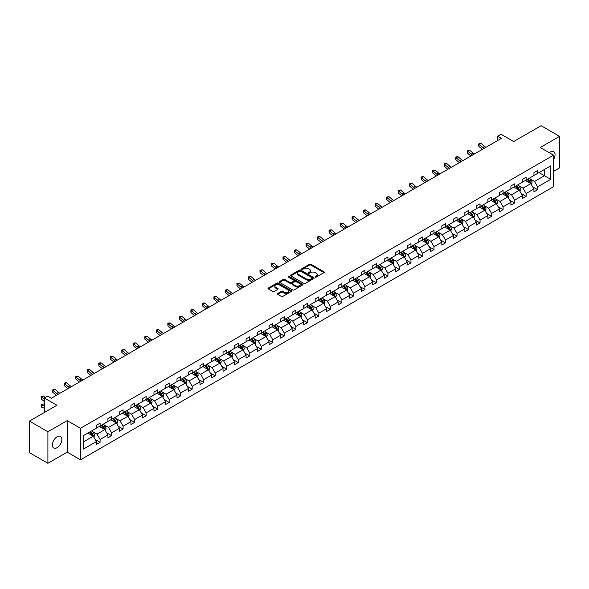 <?xml version="1.0" encoding="UTF-8"?>
<svg xmlns="http://www.w3.org/2000/svg" width="589" height="589" viewBox="0 0 589 589"><rect width="100%" height="100%" fill="white"/><g stroke="black" fill="none" stroke-linecap="round" stroke-linejoin="round"><path stroke-width="0.88" d="M315.262 277.08A0.714 0.412 0 0 0 316.278 277.08L323.972 272.641A1.023 0.589 0 0 0 324.274 272.221A1.023 0.589 0 0 0 323.972 271.801L310.933 264.277A1.023 0.589 0 0 0 309.483 264.277L301.789 268.717A0.714 0.412 0 0 0 302.798 269.306L303.799 268.731A3.276 1.892 0 0 1 308.43 268.731L309.519 269.357A3.276 1.892 0 0 1 310.477 270.697A3.276 1.892 0 0 1 309.519 272.03L308.526 272.604A0.714 0.412 0 0 0 309.534 273.193L310.536 272.619A3.276 1.892 0 0 1 315.174 272.619L316.256 273.244A3.276 1.892 0 0 1 317.221 274.584A3.276 1.892 0 0 1 316.256 275.924L315.262 276.499A0.714 0.412 0 0 0 315.262 277.08L315.262 276.499M57.126 447.655A6.678 3.858 120 0 0 61.492 441.765A6.678 3.858 120 0 0 60.468 436.412A6.678 3.858 120 0 0 57.126 436.743A6.678 3.858 120 0 0 52.767 442.634A6.678 3.858 120 0 0 53.79 447.986A6.678 3.858 120 0 0 57.126 447.655M553.535 159.604A6.678 3.858 120 0 0 553.667 151.667A6.678 3.858 120 0 0 550.325 151.999A6.678 3.858 120 0 0 549.294 152.728M553.535 171.37L559.55 167.894L559.55 136.361L541.1 125.707L513.637 141.559L501.092 134.314L497.734 136.258L497.734 140.513M47.9 463.293L67.205 452.146L67.205 420.612L47.9 431.759L47.9 463.293L29.45 452.639L29.45 421.106L56.905 405.254L44.359 398.009L44.359 412.499M47.9 431.759L29.45 421.106M277.677 293.469A1.023 0.589 0 0 0 277.375 293.889A1.023 0.589 0 0 0 277.677 294.309L281.336 296.422A1.023 0.589 0 0 0 282.786 296.422L291.334 291.481A1.023 0.589 0 0 0 291.636 291.062A1.023 0.589 0 0 0 291.334 290.649L278.295 283.118A1.023 0.589 0 0 0 276.845 283.118L268.297 288.05A1.023 0.589 0 0 0 267.995 288.47A1.023 0.589 0 0 0 268.297 288.89L272.714 291.437A1.023 0.589 0 0 0 274.165 291.437L277.824 289.332A1.023 0.589 0 0 0 278.126 288.912A1.023 0.589 0 0 0 277.824 288.492L275.63 287.226A2.739 1.583 0 0 1 274.827 286.107A2.739 1.583 0 0 1 276.521 284.649A2.739 1.583 0 0 1 279.51 284.988L288.095 289.943A2.739 1.583 0 0 1 288.897 291.062A2.739 1.583 0 0 1 287.204 292.527A2.739 1.583 0 0 1 284.215 292.181L282.786 291.356A1.023 0.589 0 0 0 281.336 291.356L277.677 293.469L277.677 294.309L281.336 292.21L281.336 291.356M44.359 398.009L47.716 396.066L51.405 398.201L501.423 138.386L497.734 136.258M67.205 420.612L80.487 428.284L553.535 155.172L553.535 186.706L80.487 459.818L80.487 428.284M559.55 136.361L540.246 147.508L553.535 155.172M303.865 283.412A1.023 0.589 0 0 0 305.316 283.412L313.863 278.472A1.023 0.589 0 0 0 314.165 278.052A1.023 0.589 0 0 0 313.863 277.64L300.824 270.108A1.023 0.589 0 0 0 299.374 270.108L290.826 275.041A1.023 0.589 0 0 0 290.524 275.461A1.023 0.589 0 0 0 290.826 275.88L303.865 283.412M288.617 277.235A0.714 0.412 0 0 1 289.346 277.338L289.346 276.484L302.599 284.141A1.023 0.589 0 0 1 302.901 284.561A1.023 0.589 0 0 1 302.599 284.98L294.051 289.913A1.023 0.589 0 0 1 292.6 289.913L279.561 282.381L279.561 281.549A1.023 0.589 0 0 0 279.26 281.969A1.023 0.589 0 0 0 279.561 282.381M279.561 281.549L283.221 279.436A1.023 0.589 0 0 1 284.671 279.436L289.957 282.492A1.023 0.589 0 0 0 291.408 282.492L293.837 281.086A1.023 0.589 0 0 0 294.132 280.673A1.023 0.589 0 0 0 293.837 280.254L288.33 277.073A0.714 0.412 0 0 1 289.346 276.484M83.329 435.676L96.397 428.137L96.397 425.28L100.086 423.152L100.086 426.002L107.912 421.488L107.912 418.632L111.601 416.504L111.601 419.361L119.427 414.84L119.427 411.983L123.116 409.856L123.116 412.712L130.935 408.192L130.935 405.335L134.631 403.207L134.631 406.064L142.45 401.543L142.45 398.687L146.146 396.559L146.146 399.416L153.965 394.895L153.965 392.046L157.661 389.911L157.661 392.767L165.48 388.247L165.48 385.397L169.168 383.262L169.168 386.119L176.994 381.598L176.994 378.749L180.683 376.614L180.683 379.471L188.509 374.957L188.509 372.101L192.198 369.966L192.198 372.822L200.024 368.309L200.024 365.452L203.713 363.317L203.713 366.174L211.539 361.661L211.539 358.804L215.228 356.676L215.228 359.526L223.054 355.012L223.054 352.156L226.743 350.028L226.743 352.877L234.569 348.364L234.569 345.507L238.258 343.38L238.258 346.236L246.084 341.716L246.084 338.859L249.773 336.731L249.773 339.588L257.592 335.067L257.592 332.211L261.288 330.083L261.288 332.94L269.107 328.419L269.107 325.562L272.803 323.435L272.803 326.291L280.622 321.771L280.622 318.914L284.318 316.786L284.318 319.643L292.137 315.122L292.137 312.273L295.825 310.138L295.825 312.995L303.652 308.474L303.652 305.625L307.34 303.49L307.34 306.346L315.167 301.833L315.167 298.976L318.855 296.841L318.855 299.698L326.681 295.185L326.681 292.328L330.37 290.193L330.37 293.05L338.196 288.536L338.196 285.68L341.885 283.545L341.885 286.401L349.711 281.888L349.711 279.031L353.4 276.904L353.4 279.753L361.226 275.24L361.226 272.383L364.915 270.255L364.915 273.105L372.741 268.591L372.741 265.735L376.43 263.607L376.43 266.464L384.249 261.943L384.249 259.086L387.945 256.959L387.945 259.815L395.764 255.295L395.764 252.438L399.46 250.31L399.46 253.167L407.279 248.646L407.279 245.79L410.975 243.662L410.975 246.519L418.794 241.998L418.794 239.141L422.482 237.014L422.482 239.87L430.309 235.35L430.309 232.5L433.997 230.365L433.997 233.222L441.824 228.701L441.824 225.852L445.512 223.717L445.512 226.574L453.339 222.06L453.339 219.204L457.027 217.069L457.027 219.925L464.854 215.412L464.854 212.555L468.542 210.42L468.542 213.277L476.368 208.764L476.368 205.907L480.057 203.779L480.057 206.629L487.883 202.115L487.883 199.259L491.572 197.131L491.572 199.98L499.398 195.467L499.398 192.61L503.087 190.483L503.087 193.332L510.906 188.819L510.906 185.962L514.602 183.834L514.602 186.691L522.421 182.17L522.421 179.314L526.117 177.186L526.117 180.043L533.936 175.522L533.936 172.665L537.632 170.538L537.632 173.394L550.693 165.848L550.693 179.314L537.632 186.86L537.632 189.717L533.936 191.845L533.936 188.988L526.117 193.509L526.117 196.358L522.421 198.493L522.421 195.636L514.602 200.157L514.602 203.006L510.906 205.141L510.906 202.285L503.087 206.798L503.087 209.655L499.398 211.79L499.398 208.933L491.572 213.446L491.572 216.303L487.883 218.438L487.883 215.581L480.057 220.095L480.057 222.951L476.368 225.086L476.368 222.23L468.542 226.743L468.542 229.6L464.854 231.727L464.854 228.878L457.027 233.391L457.027 236.248L453.339 238.376L453.339 235.526L445.512 240.04L445.512 242.896L441.824 245.024L441.824 242.167L433.997 246.688L433.997 249.545L430.309 251.672L430.309 248.816L422.482 253.336L422.482 256.193L418.794 258.321L418.794 255.464L410.975 259.985L410.975 262.841L407.279 264.969L407.279 262.112L399.46 266.633L399.46 269.49L395.764 271.617L395.764 268.761L387.945 273.281L387.945 276.131L384.249 278.266L384.249 275.409L376.43 279.93L376.43 282.779L372.741 284.914L372.741 282.057L364.915 286.571L364.915 289.427L361.226 291.562L361.226 288.706L353.4 293.219L353.4 296.076L349.711 298.211L349.711 295.354L341.885 299.867L341.885 302.724L338.196 304.852L338.196 302.002L330.37 306.516L330.37 309.372L326.681 311.5L326.681 308.651L318.855 313.164L318.855 316.021L315.167 318.148L315.167 315.299L307.34 319.812L307.34 322.669L303.652 324.797L303.652 321.94L295.825 326.461L295.825 329.317L292.137 331.445L292.137 328.588L284.318 333.109L284.318 335.966L280.622 338.093L280.622 335.237L272.803 339.757L272.803 342.614L269.107 344.742L269.107 341.885L261.288 346.406L261.288 349.255L257.592 351.39L257.592 348.533L249.773 353.054L249.773 355.903L246.084 358.038L246.084 355.182L238.258 359.702L238.258 362.552L234.569 364.687L234.569 361.83L226.743 366.343L226.743 369.2L223.054 371.335L223.054 368.478L215.228 372.992L215.228 375.848L211.539 377.983L211.539 375.127L203.713 379.64L203.713 382.497L200.024 384.624L200.024 381.775L192.198 386.288L192.198 389.145L188.509 391.273L188.509 388.423L180.683 392.937L180.683 395.793L176.994 397.921L176.994 395.064L169.168 399.585L169.168 402.442L165.48 404.569L165.48 401.713L157.661 406.233L157.661 409.09L153.965 411.218L153.965 408.361L146.146 412.882L146.146 415.738L142.45 417.866L142.45 415.009L134.631 419.53L134.631 422.387L130.935 424.514L130.935 421.658L123.116 426.178L123.116 429.028L119.427 431.163L119.427 428.306L111.601 432.827L111.601 435.676L107.912 437.811L107.912 434.954L100.086 439.475L100.086 442.324L96.397 444.459L96.397 441.603L83.329 449.142L83.329 435.676M99.35 426.429L104.813 429.587L96.986 434.1L92.716 431.634M96.986 434.1L100.086 439.475M104.813 429.587L107.912 434.954M96.397 427.452L96.986 427.798L100.086 426.002M110.865 419.78L116.32 422.939L108.501 427.452L104.231 424.986M108.501 427.452L111.601 432.827M116.32 422.939L119.427 428.306M107.912 420.804L108.501 421.15L111.601 419.361M122.379 413.139L127.835 416.29L120.016 420.804L115.738 418.337M120.016 420.804L123.116 426.178M127.835 416.29L130.935 421.658M119.427 414.155L120.016 414.501L123.116 412.712M133.887 406.491L139.35 409.642L131.531 414.155L127.253 411.689M131.531 414.155L134.631 419.53M139.35 409.642L142.45 415.009M130.935 407.514L131.531 407.853L134.631 406.064M145.402 399.843L150.865 402.994L143.046 407.514L138.768 405.048M143.046 407.514L146.146 412.882M150.865 402.994L153.965 408.361M142.45 400.866L143.046 401.205L146.146 399.416M156.917 393.194L162.38 396.345L154.554 400.866L150.283 398.4M154.554 400.866L157.661 406.233M162.38 396.345L165.48 401.713M153.965 394.218L154.554 394.556L157.661 392.767M168.432 386.546L173.895 389.697L166.069 394.218L161.798 391.751M166.069 394.218L169.168 399.585M173.895 389.697L176.994 395.064M165.48 387.569L166.069 387.908L169.168 386.119M179.947 379.898L185.41 383.049L177.583 387.569L173.313 385.103M177.583 387.569L180.683 392.937M185.41 383.049L188.509 388.423M176.994 380.921L177.583 381.26L180.683 379.471M191.462 373.249L196.925 376.4L189.098 380.921L184.828 378.455M189.098 380.921L192.198 386.288M196.925 376.4L200.024 381.775M188.509 374.273L189.098 374.611L192.198 372.822M202.977 366.601L208.44 369.752L200.613 374.273L196.343 371.806M200.613 374.273L203.713 379.64M208.44 369.752L211.539 375.127M200.024 367.624L200.613 367.963L203.713 366.174M214.492 359.953L219.955 363.111L212.128 367.624L207.858 365.158M212.128 367.624L215.228 372.992M219.955 363.111L223.054 368.478M211.539 360.976L212.128 361.315L215.228 359.526M226.007 353.304L231.47 356.463L223.643 360.976L219.373 358.51M223.643 360.976L226.743 366.343M231.47 356.463L234.569 361.83M223.054 354.328L223.643 354.674L226.743 352.877M237.522 346.656L242.985 349.814L235.158 354.328L230.888 351.861M235.158 354.328L238.258 359.702M242.985 349.814L246.084 355.182M234.569 347.679L235.158 348.025L238.258 346.236M249.037 340.008L254.492 343.166L246.673 347.679L242.403 345.213M246.673 347.679L249.773 353.054M254.492 343.166L257.592 348.533M246.084 341.031L246.673 341.377L249.773 339.588M260.544 333.367L266.007 336.518L258.188 341.031L253.911 338.565M258.188 341.031L261.288 346.406M266.007 336.518L269.107 341.885M257.592 334.383L258.188 334.729L261.288 332.94M272.059 326.718L277.522 329.869L269.703 334.383L265.425 331.916M269.703 334.383L272.803 339.757M277.522 329.869L280.622 335.237M269.107 327.742L269.703 328.08L272.803 326.291M283.574 320.07L289.037 323.221L281.211 327.742L276.94 325.275M281.211 327.742L284.318 333.109M289.037 323.221L292.137 328.588M280.622 321.093L281.211 321.432L284.318 319.643M295.089 313.422L300.552 316.573L292.726 321.093L288.455 318.627M292.726 321.093L295.825 326.461M300.552 316.573L303.652 321.94M292.137 314.445L292.726 314.784L295.825 312.995M306.604 306.773L312.067 309.924L304.241 314.445L299.97 311.979M304.241 314.445L307.34 319.812M312.067 309.924L315.167 315.299M303.652 307.797L304.241 308.135L307.34 306.346M318.119 300.125L323.582 303.276L315.756 307.797L311.485 305.33M315.756 307.797L318.855 313.164M323.582 303.276L326.681 308.651M315.167 301.148L315.756 301.487L318.855 299.698M329.634 293.477L335.097 296.628L327.27 301.148L323 298.682M327.27 301.148L330.37 306.516M335.097 296.628L338.196 302.002M326.681 294.5L327.27 294.839L330.37 293.05M341.149 286.828L346.612 289.979L338.785 294.5L334.515 292.034M338.785 294.5L341.885 299.867M346.612 289.979L349.711 295.354M338.196 287.852L338.785 288.19L341.885 286.401M352.664 280.18L358.127 283.338L350.3 287.852L346.03 285.385M350.3 287.852L353.4 293.219M358.127 283.338L361.226 288.706M349.711 281.203L350.3 281.542L353.4 279.753M364.179 273.532L369.642 276.69L361.815 281.203L357.545 278.737M361.815 281.203L364.915 286.571M369.642 276.69L372.741 282.057M361.226 274.555L361.815 274.901L364.915 273.105M375.694 266.883L381.149 270.042L373.33 274.555L369.06 272.089M373.33 274.555L376.43 279.93M381.149 270.042L384.249 275.409M372.741 267.907L373.33 268.253L376.43 266.464M387.201 260.242L392.664 263.393L384.845 267.907L380.568 265.44M384.845 267.907L387.945 273.281M392.664 263.393L395.764 268.761M384.249 261.258L384.845 261.604L387.945 259.815M398.716 253.594L404.179 256.745L396.36 261.258L392.083 258.792M396.36 261.258L399.46 266.633M404.179 256.745L407.279 262.112M395.764 254.617L396.36 254.956L399.46 253.167M410.231 246.946L415.694 250.097L407.868 254.617L403.598 252.151M407.868 254.617L410.975 259.985M415.694 250.097L418.794 255.464M407.279 247.969L407.868 248.308L410.975 246.519M421.746 240.297L427.209 243.448L419.383 247.969L415.112 245.503M419.383 247.969L422.482 253.336M427.209 243.448L430.309 248.816M418.794 241.321L419.383 241.659L422.482 239.87M433.261 233.649L438.724 236.8L430.898 241.321L426.627 238.854M430.898 241.321L433.997 246.688M438.724 236.8L441.824 242.167M430.309 234.672L430.898 235.011L433.997 233.222M444.776 227.001L450.239 230.152L442.413 234.672L438.142 232.206M442.413 234.672L445.512 240.04M450.239 230.152L453.339 235.526M441.824 228.024L442.413 228.363L445.512 226.574M456.291 220.352L461.754 223.503L453.928 228.024L449.657 225.558M453.928 228.024L457.027 233.391M461.754 223.503L464.854 228.878M453.339 221.376L453.928 221.714L457.027 219.925M467.806 213.704L473.269 216.855L465.443 221.376L461.172 218.909M465.443 221.376L468.542 226.743M473.269 216.855L476.368 222.23M464.854 214.727L465.443 215.066L468.542 213.277M479.321 207.056L484.784 210.214L476.957 214.727L472.687 212.261M476.957 214.727L480.057 220.095M484.784 210.214L487.883 215.581M476.368 208.079L476.957 208.418L480.057 206.629M490.836 200.407L496.299 203.566L488.472 208.079L484.202 205.613M488.472 208.079L491.572 213.446M496.299 203.566L499.398 208.933M487.883 201.431L488.472 201.769L491.572 199.98M502.351 193.759L507.806 196.917L499.987 201.431L495.717 198.964M499.987 201.431L503.087 206.798M507.806 196.917L510.906 202.285M499.398 194.782L499.987 195.128L503.087 193.332M513.858 187.111L519.321 190.269L511.502 194.782L507.225 192.316M511.502 194.782L514.602 200.157M519.321 190.269L522.421 195.636M510.906 188.134L511.502 188.48L514.602 186.691M525.373 180.47L530.836 183.621L523.017 188.134L518.74 185.668M523.017 188.134L526.117 193.509M530.836 183.621L533.936 188.988M522.421 181.486L523.017 181.832L526.117 180.043M539.031 172.584L544.494 175.736L534.532 181.486L530.255 179.019M534.532 181.486L537.632 186.86M550.693 179.314L544.494 175.736L544.494 169.426L550.693 165.848M67.205 452.146L80.487 459.818M533.936 174.845L534.532 175.183L537.632 173.394M83.329 441.986L93.298 436.235L87.835 433.077M93.298 436.235L96.397 441.603M532.721 186.882L537.632 189.717M521.206 193.531L526.117 196.358M509.691 200.172L514.602 203.006M498.176 206.82L503.087 209.655M486.661 213.468L491.572 216.303M475.146 220.117L480.057 222.951M463.631 226.765L468.542 229.6M452.124 233.413L457.027 236.248M440.609 240.062L445.512 242.896M429.094 246.71L433.997 249.545M417.579 253.358L422.482 256.193M406.064 260.007L410.975 262.841M394.549 266.655L399.46 269.49M383.034 273.303L387.945 276.131M371.519 279.944L376.43 282.779M360.004 286.593L364.915 289.427M348.489 293.241L353.4 296.076M336.974 299.889L341.885 302.724M325.467 306.538L330.37 309.372M313.952 313.186L318.855 316.021M302.437 319.834L307.34 322.669M290.922 326.483L295.825 329.317M279.407 333.131L284.318 335.966M267.892 339.779L272.803 342.614M256.377 346.428L261.288 349.255M244.862 353.076L249.773 355.903M233.347 359.717L238.258 362.552M221.832 366.365L226.743 369.2M210.317 373.014L215.228 375.848M198.81 379.662L203.713 382.497M187.295 386.31L192.198 389.145M175.78 392.959L180.683 395.793M164.265 399.607L169.168 402.442M152.75 406.255L157.661 409.09M141.235 412.904L146.146 415.738M129.72 419.552L134.631 422.387M118.205 426.2L123.116 429.028M106.69 432.841L111.601 435.676M95.175 439.49L100.086 442.324M315.549 277.183L316.256 276.771A3.276 1.892 0 0 0 317.221 275.438L317.221 274.584M310.477 270.697L310.477 271.544A3.276 1.892 0 0 1 309.519 272.884L308.813 273.296M323.957 272.648L310.933 265.124A1.023 0.589 0 0 0 309.483 265.124L302.069 269.401M313.863 277.64L313.863 278.472L300.824 270.962A1.023 0.589 0 0 0 299.374 270.962L290.841 275.888M312.052 278.347A0.714 0.412 0 0 0 312.052 277.765L300.611 271.154A0.714 0.412 0 0 0 299.595 271.154L298.542 271.757A3.276 1.892 0 0 0 297.585 273.097A3.276 1.892 0 0 0 298.542 274.437L306.368 278.958A3.276 1.892 0 0 0 311.007 278.958L312.052 278.347L312.052 279.201A0.714 0.412 0 0 0 312.266 278.906L312.266 278.052M297.585 273.097L297.585 273.951A3.276 1.892 0 0 0 298.542 275.291L298.542 274.437M312.052 279.201L311.007 279.804A3.276 1.892 0 0 1 306.368 279.804L298.542 275.291M279.576 282.396L283.221 280.29L283.221 279.436M294.132 280.673L294.132 281.52A1.023 0.589 0 0 1 293.837 281.94L291.408 283.338A1.023 0.589 0 0 1 289.957 283.338L284.671 280.29A1.023 0.589 0 0 0 283.221 280.29M289.346 277.338L302.584 284.988M295.45 285.658A2.739 1.583 0 0 0 298.432 286.004A2.739 1.583 0 0 0 300.125 284.539A2.739 1.583 0 0 0 299.322 283.419L296.296 281.675A1.023 0.589 0 0 0 294.846 281.675L292.424 283.073A1.023 0.589 0 0 0 292.122 283.493A1.023 0.589 0 0 0 292.424 283.913L295.45 285.658L295.45 286.512A2.739 1.583 0 0 0 298.432 286.85A2.739 1.583 0 0 0 300.125 285.393L300.125 284.539M292.122 283.493L292.122 284.347A1.023 0.589 0 0 0 292.424 284.767L292.424 283.913M295.45 286.512L292.424 284.767M288.897 291.062L288.897 291.916A2.739 1.583 0 0 1 287.204 293.381A2.739 1.583 0 0 1 284.215 293.035L282.786 292.21A1.023 0.589 0 0 0 281.336 292.21M274.827 286.107L274.827 286.961A2.739 1.583 0 0 0 275.63 288.08L275.63 287.226M277.824 288.492L277.824 289.332L275.63 288.08M291.334 290.649L291.334 291.481L278.295 283.972A1.023 0.589 0 0 0 276.845 283.972L268.312 288.897M531.396 184.593L532.081 182.634A2.768 1.598 -120 0 0 531.197 180.278L529.54 178.062M526.566 181.154L525.844 180.197M530.431 183.385L530.586 182.752A2.768 1.598 -120 0 0 529.791 181.088L528.134 178.872M527.442 179.27L529.268 181.707A1.406 0.817 60 0 1 529.526 182.134L530.586 182.752M527.251 179.387L528.907 181.596A2.768 1.598 60 0 1 529.599 182.899M484.173 148.347A5.22 3.011 60 0 1 482.73 147.471L479.21 144.511L478.798 146.352L482.317 149.311A7.826 4.521 -120 0 0 482.391 149.37M486.013 147.279A5.22 3.011 60 0 1 484.57 146.403L481.058 143.451L479.21 144.511L478.702 143.959L479.446 143.532L481.058 143.451M478.798 146.352L478.702 143.959M519.888 191.241L520.566 189.275A2.768 1.598 -120 0 0 519.682 186.927L518.025 184.71M515.051 187.803L514.33 186.838M518.916 190.033L519.071 189.393A2.768 1.598 -120 0 0 518.276 187.736L516.619 185.52M515.927 185.918L517.753 188.355A1.406 0.817 60 0 1 518.011 188.782L519.071 189.393M515.736 186.036L517.392 188.244A2.768 1.598 60 0 1 518.084 189.548M508.373 197.889L509.051 195.923A2.768 1.598 -120 0 0 508.167 193.567L506.511 191.359M503.536 194.451L502.822 193.487M507.401 196.682L507.556 196.041A2.768 1.598 -120 0 0 506.761 194.377L505.104 192.169M504.412 192.566L506.238 195.003A1.406 0.817 60 0 1 506.496 195.43L507.556 196.041M504.221 192.677L505.877 194.893A2.768 1.598 60 0 1 506.569 196.196M472.658 154.995A5.22 3.011 60 0 1 471.215 154.119L467.695 151.159L467.283 153L470.802 155.96A7.826 4.521 -120 0 0 470.876 156.019M474.498 153.928A5.22 3.011 60 0 1 473.063 153.052L469.543 150.099L467.695 151.159L467.195 150.607L467.931 150.18L469.543 150.099M467.283 153L467.195 150.607M461.143 161.644A5.22 3.011 60 0 1 459.7 160.768L456.18 157.808L455.776 159.648L459.287 162.608A7.826 4.521 -120 0 0 459.361 162.667M462.983 160.576A5.22 3.011 60 0 1 461.548 159.7L458.028 156.74L456.18 157.808L455.68 157.256L456.416 156.829L458.028 156.74M455.776 159.648L455.68 157.256M496.858 204.538L497.536 202.572A2.768 1.598 -120 0 0 496.652 200.216L494.996 198.007M492.021 201.099L491.307 200.135M495.886 203.33L496.041 202.69A2.768 1.598 -120 0 0 495.253 201.026L493.589 198.817M492.897 199.215L494.723 201.652A1.406 0.817 60 0 1 494.981 202.079L496.041 202.69M492.706 199.325L494.362 201.541A2.768 1.598 60 0 1 495.054 202.844M449.628 168.292A5.22 3.011 60 0 1 448.185 167.416L444.666 164.456L444.261 166.297L447.773 169.257A7.826 4.521 -120 0 0 447.854 169.315M451.469 167.224A5.22 3.011 60 0 1 450.033 166.348L446.514 163.389L444.666 164.456L444.165 163.904L444.901 163.477L446.514 163.389M444.261 166.297L444.165 163.904M485.343 211.179L486.021 209.22A2.768 1.598 -120 0 0 485.137 206.864L483.481 204.655M480.506 207.748L479.792 206.783M484.372 209.971L484.526 209.338A2.768 1.598 -120 0 0 483.738 207.674L482.082 205.465M481.382 205.863L483.208 208.3A1.406 0.817 60 0 1 483.466 208.727L484.526 209.338M481.191 205.973L482.847 208.189A2.768 1.598 60 0 1 483.54 209.493M438.113 174.94A5.22 3.011 60 0 1 436.67 174.064L433.151 171.105L432.746 172.945L436.258 175.905A7.826 4.521 -120 0 0 436.339 175.964M439.954 173.873A5.22 3.011 60 0 1 438.518 172.997L434.999 170.037L433.151 171.105L432.65 170.552L433.386 170.125L434.999 170.037M432.746 172.945L432.65 170.552M473.828 217.827L474.506 215.868A2.768 1.598 -120 0 0 473.622 213.512L471.966 211.304M468.991 214.389L468.277 213.432M472.857 216.619L473.011 215.986A2.768 1.598 -120 0 0 472.223 214.322L470.567 212.114M469.875 212.511L471.693 214.948A1.406 0.817 60 0 1 471.951 215.375L473.011 215.986M469.676 212.622L471.333 214.838A2.768 1.598 60 0 1 472.025 216.141M426.598 181.589A5.22 3.011 60 0 1 425.155 180.705L421.636 177.753L421.231 179.593L424.75 182.546A7.826 4.521 -120 0 0 424.824 182.612M428.446 180.521A5.22 3.011 60 0 1 427.003 179.645L423.484 176.685L421.636 177.753L421.135 177.201L421.871 176.774L423.484 176.685M421.231 179.593L421.135 177.201M462.313 224.475L462.991 222.517A2.768 1.598 -120 0 0 462.107 220.161L460.451 217.952M457.484 221.037L456.762 220.08M461.342 223.268L461.496 222.635A2.768 1.598 -120 0 0 460.708 220.971L459.052 218.762M458.36 219.16L460.178 221.597A1.406 0.817 60 0 1 460.436 222.024L461.496 222.635M458.161 219.27L459.818 221.486A2.768 1.598 60 0 1 460.51 222.789M415.083 188.237A5.22 3.011 60 0 1 413.64 187.354L410.128 184.401L409.716 186.242L413.235 189.194A7.826 4.521 -120 0 0 413.309 189.26M416.931 187.169A5.22 3.011 60 0 1 415.488 186.293L411.969 183.334L410.128 184.401L409.62 183.849L410.356 183.422L411.969 183.334M409.716 186.242L409.62 183.849M450.799 231.124L451.476 229.165A2.768 1.598 -120 0 0 450.592 226.809L448.936 224.6M445.969 227.685L445.247 226.728M449.827 229.916L449.981 229.283A2.768 1.598 -120 0 0 449.193 227.619L447.537 225.41M446.845 225.808L448.663 228.245A1.406 0.817 60 0 1 448.921 228.672L449.981 229.283M446.653 225.918L448.31 228.127A2.768 1.598 60 0 1 448.995 229.438M403.568 194.878A5.22 3.011 60 0 1 402.125 194.002L398.613 191.05L398.201 192.89L401.72 195.843A7.826 4.521 -120 0 0 401.794 195.909M405.416 193.818A5.22 3.011 60 0 1 403.973 192.942L400.454 189.982L398.613 191.05L398.105 190.49L400.454 189.982M398.201 192.89L398.105 190.49M439.284 237.772L439.961 235.814A2.768 1.598 -120 0 0 439.077 233.458L437.421 231.241M434.454 234.334L433.732 233.377M438.319 236.564L438.474 235.931A2.768 1.598 -120 0 0 437.679 234.267L436.022 232.051M435.33 232.456L437.148 234.886A1.406 0.817 60 0 1 437.406 235.32L438.474 235.931M435.138 232.567L436.795 234.775A2.768 1.598 60 0 1 437.48 236.086M392.053 201.526A5.22 3.011 60 0 1 390.617 200.65L387.098 197.698L386.686 199.538L390.205 202.491A7.826 4.521 -120 0 0 390.279 202.557M393.901 200.466A5.22 3.011 60 0 1 392.458 199.59L388.939 196.63L387.098 197.698L386.59 197.138L388.939 196.63M386.686 199.538L386.59 197.138M427.769 244.42L428.446 242.462A2.768 1.598 -120 0 0 427.57 240.106L425.906 237.89M422.939 240.982L422.217 240.025M426.804 243.213L426.959 242.58A2.768 1.598 -120 0 0 426.164 240.916L424.507 238.7M423.815 239.105L425.641 241.534A1.406 0.817 60 0 1 425.891 241.969L426.959 242.58M423.624 239.215L425.28 241.424A2.768 1.598 60 0 1 425.965 242.734M416.254 251.069L416.938 249.11A2.768 1.598 -120 0 0 416.055 246.754L414.398 244.538M411.424 247.63L410.702 246.673M415.289 249.861L415.444 249.228A2.768 1.598 -120 0 0 414.649 247.564L412.992 245.348M412.3 245.753L414.126 248.183A1.406 0.817 60 0 1 414.376 248.61L415.444 249.228M412.109 245.863L413.765 248.072A2.768 1.598 60 0 1 414.45 249.383M404.739 257.717L405.423 255.759A2.768 1.598 -120 0 0 404.54 253.403L402.883 251.186M399.909 254.279L399.187 253.322M403.774 256.509L403.929 255.876A2.768 1.598 -120 0 0 403.134 254.212L401.477 251.996M400.785 252.401L402.611 254.831A1.406 0.817 60 0 1 402.869 255.258L403.929 255.876M400.594 252.512L402.25 254.72A2.768 1.598 60 0 1 402.942 256.031M393.231 264.365L393.908 262.407A2.768 1.598 -120 0 0 393.025 260.051L391.368 257.835M388.394 260.927L387.672 259.97M392.259 263.158L392.414 262.525A2.768 1.598 -120 0 0 391.619 260.861L389.962 258.645M389.27 259.042L391.096 261.479A1.406 0.817 60 0 1 391.354 261.906L392.414 262.525M389.079 259.16L390.735 261.369A2.768 1.598 60 0 1 391.427 262.672M381.716 271.014L382.394 269.048A2.768 1.598 -120 0 0 381.51 266.699L379.853 264.483M376.879 267.575L376.165 266.611M380.744 269.806L380.899 269.166A2.768 1.598 -120 0 0 380.104 267.502L378.447 265.293M377.755 265.691L379.581 268.128A1.406 0.817 60 0 1 379.839 268.555L380.899 269.166M377.564 265.801L379.22 268.017A2.768 1.598 60 0 1 379.912 269.32M370.201 277.662L370.879 275.696A2.768 1.598 -120 0 0 369.995 273.34L368.339 271.131M365.364 274.224L364.65 273.259M369.229 276.455L369.384 275.814A2.768 1.598 -120 0 0 368.596 274.15L366.932 271.941M366.24 272.339L368.066 274.776A1.406 0.817 60 0 1 368.324 275.203L369.384 275.814M366.049 272.449L367.705 274.665A2.768 1.598 60 0 1 368.397 275.969M358.686 284.31L359.364 282.345A2.768 1.598 -120 0 0 358.48 279.989L356.824 277.78M353.849 280.872L353.135 279.908M357.714 283.103L357.869 282.462A2.768 1.598 -120 0 0 357.081 280.798L355.425 278.59M354.725 278.987L356.551 281.424A1.406 0.817 60 0 1 356.809 281.851L357.869 282.462M354.534 279.098L356.19 281.314A2.768 1.598 60 0 1 356.882 282.617M347.171 290.951L347.849 288.993A2.768 1.598 -120 0 0 346.965 286.637L345.309 284.428M342.334 287.513L341.62 286.556M346.199 289.744L346.354 289.111A2.768 1.598 -120 0 0 345.566 287.447L343.91 285.238M343.218 285.636L345.036 288.073A1.406 0.817 60 0 1 345.294 288.5L346.354 289.111M343.019 285.746L344.675 287.962A2.768 1.598 60 0 1 345.368 289.265M335.656 297.6L336.334 295.641A2.768 1.598 -120 0 0 335.45 293.285L333.794 291.076M330.827 294.161L330.105 293.204M334.685 296.392L334.839 295.759A2.768 1.598 -120 0 0 334.051 294.095L332.395 291.886M331.703 292.284L333.521 294.721A1.406 0.817 60 0 1 333.779 295.148L334.839 295.759M331.504 292.394L333.16 294.61A2.768 1.598 60 0 1 333.853 295.914M324.141 304.248L324.819 302.29A2.768 1.598 -120 0 0 323.935 299.934L322.279 297.725M319.312 300.81L318.59 299.853M323.17 303.041L323.324 302.407A2.768 1.598 -120 0 0 322.536 300.743L320.88 298.535M320.188 298.932L322.006 301.369A1.406 0.817 60 0 1 322.264 301.796L323.324 302.407M319.996 299.043L321.653 301.259A2.768 1.598 60 0 1 322.338 302.562M380.538 208.175A5.22 3.011 60 0 1 379.102 207.299L375.583 204.346L375.171 206.187L378.69 209.139A7.826 4.521 -120 0 0 378.764 209.205M382.386 207.114A5.22 3.011 60 0 1 380.943 206.231L377.424 203.279L375.583 204.346L375.075 203.787L375.811 203.36L377.424 203.279M375.171 206.187L375.075 203.787M369.023 214.823A5.22 3.011 60 0 1 367.588 213.947L364.068 210.987L363.656 212.828L367.175 215.788A7.826 4.521 -120 0 0 367.249 215.854M370.871 213.763A5.22 3.011 60 0 1 369.428 212.879L365.916 209.927L364.068 210.987L363.56 210.435L364.304 210.008L365.916 209.927M363.656 212.828L363.56 210.435M357.516 221.471A5.22 3.011 60 0 1 356.073 220.595L352.553 217.636L352.141 219.476L355.66 222.436A7.826 4.521 -120 0 0 355.734 222.495M359.356 220.404A5.22 3.011 60 0 1 357.913 219.528L354.401 216.575L352.553 217.636L352.045 217.083L352.789 216.656L354.401 216.575M352.141 219.476L352.045 217.083M346.001 228.12A5.22 3.011 60 0 1 344.558 227.244L341.038 224.284L340.626 226.124L344.145 229.084A7.826 4.521 -120 0 0 344.219 229.143M347.841 227.052A5.22 3.011 60 0 1 346.406 226.176L342.886 223.224L341.038 224.284L340.538 223.732L341.274 223.305L342.886 223.224M340.626 226.124L340.538 223.732M334.486 234.768A5.22 3.011 60 0 1 333.043 233.892L329.523 230.932L329.118 232.773L332.63 235.733A7.826 4.521 -120 0 0 332.704 235.791M336.326 233.7A5.22 3.011 60 0 1 334.891 232.824L331.371 229.865L329.523 230.932L329.023 230.38L329.759 229.953L331.371 229.865M329.118 232.773L329.023 230.38M322.971 241.416A5.22 3.011 60 0 1 321.528 240.54L318.008 237.581L317.604 239.421L321.115 242.381A7.826 4.521 -120 0 0 321.196 242.44M324.811 240.349A5.22 3.011 60 0 1 323.376 239.473L319.856 236.513L318.008 237.581L317.508 237.028L318.244 236.601L319.856 236.513M317.604 239.421L317.508 237.028M311.456 248.065A5.22 3.011 60 0 1 310.013 247.189L306.494 244.229L306.089 246.069L309.6 249.029A7.826 4.521 -120 0 0 309.681 249.088M313.296 246.997A5.22 3.011 60 0 1 311.861 246.121L308.341 243.161L306.494 244.229L305.993 243.677L306.729 243.25L308.341 243.161M306.089 246.069L305.993 243.677M299.941 254.713A5.22 3.011 60 0 1 298.498 253.837L294.979 250.877L294.574 252.718L298.093 255.678A7.826 4.521 -120 0 0 298.167 255.736M301.789 253.645A5.22 3.011 60 0 1 300.346 252.769L296.827 249.81L294.979 250.877L294.478 250.325L295.214 249.898L296.827 249.81M294.574 252.718L294.478 250.325M288.426 261.361A5.22 3.011 60 0 1 286.983 260.478L283.471 257.526L283.059 259.366L286.578 262.319A7.826 4.521 -120 0 0 286.652 262.385M290.274 260.294A5.22 3.011 60 0 1 288.831 259.418L285.312 256.458L283.471 257.526L282.963 256.973L285.312 256.458M283.059 259.366L282.963 256.973M276.911 268.01A5.22 3.011 60 0 1 275.468 267.126L271.956 264.174L271.544 266.014L275.063 268.967A7.826 4.521 -120 0 0 275.137 269.033M278.759 266.942A5.22 3.011 60 0 1 277.316 266.066L273.797 263.106L271.956 264.174L271.448 263.622L273.797 263.106M271.544 266.014L271.448 263.622M312.626 310.896L313.304 308.938A2.768 1.598 -120 0 0 312.42 306.582L310.764 304.373M307.797 307.458L307.075 306.501M311.655 309.689L311.817 309.056A2.768 1.598 -120 0 0 311.021 307.392L309.365 305.183M308.673 305.581L310.491 308.018A1.406 0.817 60 0 1 310.749 308.445L311.817 309.056M308.481 305.691L310.138 307.9A2.768 1.598 60 0 1 310.823 309.21M265.396 274.651A5.22 3.011 60 0 1 263.96 273.775L260.441 270.822L260.029 272.663L263.548 275.615A7.826 4.521 -120 0 0 263.622 275.681M267.244 273.591A5.22 3.011 60 0 1 265.801 272.714L262.282 269.755L260.441 270.822L259.933 270.263L262.282 269.755M260.029 272.663L259.933 270.263M301.112 317.545L301.789 315.586A2.768 1.598 -120 0 0 300.913 313.23L299.249 311.014M296.282 314.106L295.56 313.149M300.147 316.337L300.302 315.704A2.768 1.598 -120 0 0 299.507 314.04L297.85 311.824M297.158 312.229L298.984 314.659A1.406 0.817 60 0 1 299.234 315.093L300.302 315.704M296.966 312.339L298.623 314.548A2.768 1.598 60 0 1 299.308 315.859M253.881 281.299A5.22 3.011 60 0 1 252.445 280.423L248.926 277.471L248.514 279.311L252.033 282.264A7.826 4.521 -120 0 0 252.107 282.33M255.729 280.239A5.22 3.011 60 0 1 254.286 279.355L250.767 276.403L248.926 277.471L248.418 276.911L250.767 276.403M248.514 279.311L248.418 276.911M289.597 324.193L290.281 322.235A2.768 1.598 -120 0 0 289.398 319.879L287.741 317.662M284.767 320.755L284.045 319.798M288.632 322.986L288.787 322.352A2.768 1.598 -120 0 0 287.992 320.688L286.335 318.472M285.643 318.877L287.469 321.307A1.406 0.817 60 0 1 287.719 321.734L288.787 322.352M285.451 318.988L287.108 321.196A2.768 1.598 60 0 1 287.793 322.507M242.366 287.947A5.22 3.011 60 0 1 240.93 287.071L237.411 284.119L236.999 285.959L240.518 288.912A7.826 4.521 -120 0 0 240.592 288.978M244.214 286.887A5.22 3.011 60 0 1 242.771 286.004L239.259 283.051L237.411 284.119L236.903 283.559L239.259 283.051M236.999 285.959L236.903 283.559M278.082 330.841L278.766 328.883A2.768 1.598 -120 0 0 277.883 326.527L276.226 324.311M273.252 327.403L272.53 326.446M277.117 329.634L277.272 329.001A2.768 1.598 -120 0 0 276.477 327.337L274.82 325.121M274.128 325.526L275.954 327.955A1.406 0.817 60 0 1 276.212 328.382L277.272 329.001M273.937 325.636L275.593 327.845A2.768 1.598 60 0 1 276.285 329.155M230.851 294.596A5.22 3.011 60 0 1 229.416 293.72L225.896 290.76L225.484 292.6L229.003 295.56A7.826 4.521 -120 0 0 229.077 295.619M232.699 293.536A5.22 3.011 60 0 1 231.256 292.652L227.744 289.7L225.896 290.76L225.388 290.208L226.132 289.781L227.744 289.7M225.484 292.6L225.388 290.208M266.574 337.49L267.251 335.531A2.768 1.598 -120 0 0 266.368 333.175L264.711 330.959M261.737 334.051L261.015 333.094M265.602 336.282L265.757 335.649A2.768 1.598 -120 0 0 264.962 333.985L263.305 331.769M262.613 332.174L264.439 334.604A1.406 0.817 60 0 1 264.697 335.031L265.757 335.649M262.422 332.284L264.078 334.493A2.768 1.598 60 0 1 264.77 335.804M219.344 301.244A5.22 3.011 60 0 1 217.901 300.368L214.381 297.408L213.969 299.249L217.488 302.209A7.826 4.521 -120 0 0 217.562 302.267M221.184 300.176A5.22 3.011 60 0 1 219.749 299.3L216.229 296.348L214.381 297.408L213.881 296.856L214.617 296.429L216.229 296.348M213.969 299.249L213.881 296.856M255.059 344.138L255.736 342.18A2.768 1.598 -120 0 0 254.853 339.824L253.196 337.607M250.222 340.7L249.508 339.743M254.087 342.931L254.242 342.297A2.768 1.598 -120 0 0 253.447 340.633L251.79 338.417M251.098 338.815L252.924 341.252A1.406 0.817 60 0 1 253.182 341.679L254.242 342.297M250.907 338.933L252.563 341.141A2.768 1.598 60 0 1 253.255 342.445M207.829 307.892A5.22 3.011 60 0 1 206.386 307.016L202.866 304.057L202.454 305.897L205.973 308.857A7.826 4.521 -120 0 0 206.047 308.916M209.669 306.825A5.22 3.011 60 0 1 208.234 305.949L204.714 302.996L202.866 304.057L202.366 303.504L203.102 303.077L204.714 302.996M202.454 305.897L202.366 303.504M243.544 350.786L244.221 348.821A2.768 1.598 -120 0 0 243.338 346.465L241.681 344.256M238.707 347.348L237.993 346.384M242.572 349.579L242.727 348.938A2.768 1.598 -120 0 0 241.939 347.274L240.275 345.066M239.583 345.463L241.409 347.9A1.406 0.817 60 0 1 241.667 348.327L242.727 348.938M239.392 345.574L241.048 347.79A2.768 1.598 60 0 1 241.74 349.093M196.314 314.541A5.22 3.011 60 0 1 194.871 313.665L191.351 310.705L190.946 312.545L194.458 315.505A7.826 4.521 -120 0 0 194.539 315.564M198.154 313.473A5.22 3.011 60 0 1 196.719 312.597L193.199 309.637L191.351 310.705L190.851 310.153L191.587 309.726L193.199 309.637M190.946 312.545L190.851 310.153M232.029 357.435L232.707 355.469A2.768 1.598 -120 0 0 231.823 353.113L230.166 350.904M227.192 353.996L226.478 353.032M231.057 356.227L231.212 355.587A2.768 1.598 -120 0 0 230.424 353.923L228.768 351.714M228.068 352.112L229.894 354.549A1.406 0.817 60 0 1 230.152 354.976L231.212 355.587M227.877 352.222L229.533 354.438A2.768 1.598 60 0 1 230.225 355.741M220.514 364.083L221.192 362.117A2.768 1.598 -120 0 0 220.308 359.761L218.652 357.552M215.677 360.645L214.963 359.68M219.542 362.876L219.697 362.235A2.768 1.598 -120 0 0 218.909 360.571L217.253 358.362M216.553 358.76L218.379 361.197A1.406 0.817 60 0 1 218.637 361.624L219.697 362.235M216.362 358.87L218.018 361.086A2.768 1.598 60 0 1 218.71 362.39M208.999 370.724L209.677 368.766A2.768 1.598 -120 0 0 208.793 366.41L207.137 364.201M204.169 367.286L203.448 366.329M208.027 369.517L208.182 368.883A2.768 1.598 -120 0 0 207.394 367.219L205.738 365.011M205.046 365.408L206.864 367.845A1.406 0.817 60 0 1 207.122 368.272L208.182 368.883M204.847 365.519L206.503 367.735A2.768 1.598 60 0 1 207.195 369.038M197.484 377.372L198.162 375.414A2.768 1.598 -120 0 0 197.278 373.058L195.622 370.849M192.655 373.934L191.933 372.977M196.512 376.165L196.667 375.532A2.768 1.598 -120 0 0 195.879 373.868L194.223 371.659M193.531 372.057L195.349 374.494A1.406 0.817 60 0 1 195.607 374.921L196.667 375.532M193.332 372.167L194.996 374.383A2.768 1.598 60 0 1 195.681 375.686M185.969 384.021L186.647 382.062A2.768 1.598 -120 0 0 185.763 379.706L184.107 377.497M181.14 380.582L180.418 379.625M184.998 382.813L185.16 382.18A2.768 1.598 -120 0 0 184.364 380.516L182.708 378.307M182.016 378.705L183.834 381.142A1.406 0.817 60 0 1 184.092 381.569L185.16 382.18M181.824 378.815L183.481 381.024A2.768 1.598 60 0 1 184.166 382.335M174.454 390.669L175.132 388.711A2.768 1.598 -120 0 0 174.256 386.355L172.592 384.146M169.625 387.231L168.903 386.274M173.49 389.462L173.645 388.828A2.768 1.598 -120 0 0 172.849 387.164L171.193 384.956M170.501 385.353L172.327 387.79A1.406 0.817 60 0 1 172.577 388.217L173.645 388.828M170.309 385.464L171.966 387.672A2.768 1.598 60 0 1 172.651 388.983M162.939 397.317L163.624 395.359A2.768 1.598 -120 0 0 162.741 393.003L161.084 390.787M158.11 393.879L157.388 392.922M161.975 396.11L162.13 395.477A2.768 1.598 -120 0 0 161.334 393.813L159.678 391.597M158.986 392.002L160.812 394.431A1.406 0.817 60 0 1 161.062 394.866L162.13 395.477M158.794 392.112L160.451 394.321A2.768 1.598 60 0 1 161.136 395.631M151.425 403.966L152.109 402.007A2.768 1.598 -120 0 0 151.226 399.651L149.569 397.435M146.595 400.527L145.873 399.57M150.46 402.758L150.615 402.125A2.768 1.598 -120 0 0 149.82 400.461L148.163 398.245M147.471 398.65L149.297 401.08A1.406 0.817 60 0 1 149.554 401.507L150.615 402.125M147.279 398.76L148.936 400.969A2.768 1.598 60 0 1 149.628 402.28M139.917 410.614L140.594 408.656A2.768 1.598 -120 0 0 139.711 406.3L138.054 404.083M135.08 407.176L134.358 406.219M138.945 409.407L139.1 408.773A2.768 1.598 -120 0 0 138.305 407.109L136.648 404.893M135.956 405.298L137.782 407.728A1.406 0.817 60 0 1 138.04 408.155L139.1 408.773M135.764 405.409L137.421 407.617A2.768 1.598 60 0 1 138.113 408.928M128.402 417.262L129.079 415.304A2.768 1.598 -120 0 0 128.196 412.948L126.539 410.732M123.565 413.824L122.851 412.867M127.43 416.055L127.585 415.422A2.768 1.598 -120 0 0 126.79 413.758L125.133 411.542M124.441 411.947L126.267 414.376A1.406 0.817 60 0 1 126.525 414.803L127.585 415.422M124.25 412.057L125.906 414.266A2.768 1.598 60 0 1 126.598 415.569M184.799 321.189A5.22 3.011 60 0 1 183.356 320.313L179.836 317.353L179.431 319.194L182.943 322.154A7.826 4.521 -120 0 0 183.024 322.212M186.639 320.121A5.22 3.011 60 0 1 185.204 319.245L181.684 316.286L179.836 317.353L179.336 316.801L180.072 316.374L181.684 316.286M179.431 319.194L179.336 316.801M173.284 327.837A5.22 3.011 60 0 1 171.841 326.961L168.321 324.002L167.917 325.842L171.436 328.802A7.826 4.521 -120 0 0 171.509 328.861M175.132 326.77A5.22 3.011 60 0 1 173.689 325.894L170.169 322.934L168.321 324.002L167.821 323.449L168.557 323.022L170.169 322.934M167.917 325.842L167.821 323.449M161.769 334.486A5.22 3.011 60 0 1 160.326 333.61L156.814 330.65L156.402 332.49L159.921 335.45A7.826 4.521 -120 0 0 159.994 335.509M163.617 333.418A5.22 3.011 60 0 1 162.174 332.542L158.655 329.582L156.814 330.65L156.306 330.098L157.042 329.671L158.655 329.582M156.402 332.49L156.306 330.098M150.254 341.134A5.22 3.011 60 0 1 148.811 340.251L145.299 337.298L144.887 339.139L148.406 342.091A7.826 4.521 -120 0 0 148.48 342.157M152.102 340.067A5.22 3.011 60 0 1 150.659 339.19L147.14 336.231L145.299 337.298L144.791 336.746L147.14 336.231M144.887 339.139L144.791 336.746M138.739 347.782A5.22 3.011 60 0 1 137.303 346.899L133.784 343.947L133.372 345.787L136.891 348.74A7.826 4.521 -120 0 0 136.965 348.806M140.587 346.715A5.22 3.011 60 0 1 139.144 345.839L135.625 342.879L133.784 343.947L133.276 343.394L134.012 342.967L135.625 342.879M133.372 345.787L133.276 343.394M127.224 354.423A5.22 3.011 60 0 1 125.788 353.547L122.269 350.595L121.857 352.436L125.376 355.388A7.826 4.521 -120 0 0 125.45 355.454M129.072 353.363A5.22 3.011 60 0 1 127.629 352.487L124.11 349.527L122.269 350.595L121.761 350.035L124.11 349.527M121.857 352.436L121.761 350.035M115.709 361.072A5.22 3.011 60 0 1 114.273 360.196L110.754 357.243L110.342 359.084L113.861 362.036A7.826 4.521 -120 0 0 113.935 362.102M117.557 360.012A5.22 3.011 60 0 1 116.114 359.128L112.602 356.176L110.754 357.243L110.246 356.684L112.602 356.176M110.342 359.084L110.246 356.684M104.194 367.72A5.22 3.011 60 0 1 102.758 366.844L99.239 363.884L98.827 365.732L102.346 368.685A7.826 4.521 -120 0 0 102.42 368.751M106.042 366.66A5.22 3.011 60 0 1 104.599 365.776L101.087 362.824L99.239 363.884L98.731 363.332L99.475 362.905L101.087 362.824M98.827 365.732L98.731 363.332M92.687 374.368A5.22 3.011 60 0 1 91.243 373.492L87.724 370.533L87.312 372.373L90.831 375.333A7.826 4.521 -120 0 0 90.905 375.392M94.527 373.308A5.22 3.011 60 0 1 93.091 372.425L89.572 369.472L87.724 370.533L87.224 369.98L87.96 369.553L89.572 369.472M87.312 372.373L87.224 369.98M81.172 381.017A5.22 3.011 60 0 1 79.729 380.141L76.209 377.181L75.797 379.021L79.316 381.981A7.826 4.521 -120 0 0 79.39 382.04M83.012 379.949A5.22 3.011 60 0 1 81.576 379.073L78.057 376.121L76.209 377.181L75.709 376.629L76.445 376.202L78.057 376.121M75.797 379.021L75.709 376.629M116.887 423.911L117.564 421.945A2.768 1.598 -120 0 0 116.681 419.596L115.024 417.38M112.05 420.472L111.336 419.515M115.915 422.703L116.07 422.07A2.768 1.598 -120 0 0 115.282 420.406L113.618 418.19M112.926 418.588L114.752 421.025A1.406 0.817 60 0 1 115.01 421.452L116.07 422.07M112.735 418.705L114.391 420.914A2.768 1.598 60 0 1 115.083 422.217M69.657 387.665A5.22 3.011 60 0 1 68.214 386.789L64.694 383.829L64.289 385.67L67.801 388.63A7.826 4.521 -120 0 0 67.882 388.688M71.497 386.598A5.22 3.011 60 0 1 70.062 385.721L66.542 382.769L64.694 383.829L64.194 383.277L64.93 382.85L66.542 382.769M64.289 385.67L64.194 383.277M105.372 430.559L106.049 428.593A2.768 1.598 -120 0 0 105.166 426.237L103.509 424.028M100.535 427.121L99.821 426.156M104.4 429.352L104.555 428.711A2.768 1.598 -120 0 0 103.767 427.047L102.111 424.838M101.411 425.236L103.237 427.673A1.406 0.817 60 0 1 103.495 428.1L104.555 428.711M101.22 425.346L102.876 427.562A2.768 1.598 60 0 1 103.568 428.866M58.142 394.313A5.22 3.011 60 0 1 56.699 393.437L53.179 390.478L52.774 392.318L56.286 395.278A7.826 4.521 -120 0 0 56.367 395.337M59.982 393.246A5.22 3.011 60 0 1 58.547 392.37L55.027 389.41L53.179 390.478L52.679 389.925L53.415 389.498L55.027 389.41M52.774 392.318L52.679 389.925M93.857 437.207L94.534 435.242A2.768 1.598 -120 0 0 93.651 432.886L91.994 430.677M89.02 433.769L88.306 432.805M92.885 436L93.04 435.359A2.768 1.598 -120 0 0 92.252 433.695L90.596 431.487M89.896 431.884L91.722 434.321A1.406 0.817 60 0 1 91.98 434.748L93.04 435.359M89.705 431.995L91.361 434.211A2.768 1.598 60 0 1 92.053 435.514M44.359 408.133L41.664 407.286L41.002 405.055L43.1 403.907L44.359 404.304M43.1 403.907L41.259 404.974L44.359 405.946M41.002 405.055L41.664 407.286M45.228 397.501L43.512 396.058L41.664 397.126L41.259 398.967L44.359 401.573M44.359 399.386L41.164 396.574L43.512 396.058M41.259 398.967L41.164 396.574M316.256 276.771L316.256 275.924M308.526 273.193L308.526 272.604M309.519 272.884L309.519 272.03M301.789 269.306L301.789 268.717M309.483 265.124L309.483 264.277M310.933 265.124L310.933 264.277M323.972 272.641L323.972 271.801M290.826 275.88L290.826 275.041M299.374 270.962L299.374 270.108M300.824 270.962L300.824 270.108M306.368 279.804L306.368 278.958M311.007 279.804L311.007 278.958M284.671 280.29L284.671 279.436M289.957 283.338L289.957 282.492M291.408 283.338L291.408 282.492M293.837 281.94L293.837 281.086M302.599 284.98L302.599 284.141M282.786 292.21L282.786 291.356M284.215 293.035L284.215 292.181M268.297 288.89L268.297 288.05M276.845 283.972L276.845 283.118M278.295 283.972L278.295 283.118M530.637 183.503L532.058 182.686M529.791 181.088L531.197 180.278M528.119 182.053L528.907 181.596M482.73 147.471L484.57 146.403M519.123 190.151L520.543 189.334M518.276 187.736L519.682 186.927M516.605 188.701L517.392 188.244M507.608 196.8L509.029 195.982M506.761 194.377L508.167 193.567M505.09 195.349L505.877 194.893M471.215 154.119L473.063 153.052M459.7 160.768L461.548 159.7M496.093 203.448L497.514 202.631M495.253 201.026L496.652 200.216M493.575 201.99L494.362 201.541M448.185 167.416L450.033 166.348M484.585 210.096L486.006 209.272M483.738 207.674L485.137 206.864M482.06 208.639L482.847 208.189M436.67 174.064L438.518 172.997M473.07 216.745L474.491 215.92M472.223 214.322L473.622 213.512M470.552 215.287L471.333 214.838M425.155 180.705L427.003 179.645M461.555 223.393L462.976 222.568M460.708 220.971L462.107 220.161M459.037 221.935L459.818 221.486M413.64 187.354L415.488 186.293M450.04 230.041L451.461 229.217M449.193 227.619L450.592 226.809M447.522 228.584L448.31 228.127M402.125 194.002L403.973 192.942M438.525 236.69L439.946 235.865M437.679 234.267L439.077 233.458M436.007 235.232L436.795 234.775M390.617 200.65L392.458 199.59M427.01 243.331L428.431 242.513M426.164 240.916L427.57 240.106M424.492 241.88L425.28 241.424M415.495 249.979L416.916 249.162M414.649 247.564L416.055 246.754M412.977 248.529L413.765 248.072M403.98 256.627L405.401 255.81M403.134 254.212L404.54 253.403M401.462 255.177L402.25 254.72M392.465 263.276L393.886 262.458M391.619 260.861L393.025 260.051M389.947 261.825L390.735 261.369M380.95 269.924L382.371 269.107M380.104 267.502L381.51 266.699M378.433 268.474L379.22 268.017M369.436 276.572L370.856 275.755M368.596 274.15L369.995 273.34M366.918 275.122L367.705 274.665M357.928 283.221L359.349 282.403M357.081 280.798L358.48 279.989M355.403 281.763L356.19 281.314M346.413 289.869L347.834 289.044M345.566 287.447L346.965 286.637M343.895 288.411L344.675 287.962M334.898 296.517L336.319 295.693M334.051 294.095L335.45 293.285M332.38 295.06L333.16 294.61M323.383 303.166L324.804 302.341M322.536 300.743L323.935 299.934M320.865 301.708L321.653 301.259M379.102 207.299L380.943 206.231M367.588 213.947L369.428 212.879M356.073 220.595L357.913 219.528M344.558 227.244L346.406 226.176M333.043 233.892L334.891 232.824M321.528 240.54L323.376 239.473M310.013 247.189L311.861 246.121M298.498 253.837L300.346 252.769M286.983 260.478L288.831 259.418M275.468 267.126L277.316 266.066M311.868 309.814L313.289 308.989M311.021 307.392L312.42 306.582M309.35 308.356L310.138 307.9M263.96 273.775L265.801 272.714M300.353 316.462L301.774 315.638M299.507 314.04L300.913 313.23M297.835 315.005L298.623 314.548M252.445 280.423L254.286 279.355M288.838 323.103L290.259 322.286M287.992 320.688L289.398 319.879M286.32 321.653L287.108 321.196M240.93 287.071L242.771 286.004M277.323 329.752L278.744 328.934M276.477 327.337L277.883 326.527M274.805 328.301L275.593 327.845M229.416 293.72L231.256 292.652M265.808 336.4L267.229 335.583M264.962 333.985L266.368 333.175M263.29 334.95L264.078 334.493M217.901 300.368L219.749 299.3M254.293 343.048L255.714 342.231M253.447 340.633L254.853 339.824M251.775 341.598L252.563 341.141M206.386 307.016L208.234 305.949M242.778 349.697L244.199 348.879M241.939 347.274L243.338 346.465M240.26 348.246L241.048 347.79M194.871 313.665L196.719 312.597M231.271 356.345L232.692 355.528M230.424 353.923L231.823 353.113M228.746 354.895L229.533 354.438M219.756 362.993L221.177 362.176M218.909 360.571L220.308 359.761M217.238 361.536L218.018 361.086M208.241 369.642L209.662 368.817M207.394 367.219L208.793 366.41M205.723 368.184L206.503 367.735M196.726 376.29L198.147 375.465M195.879 373.868L197.278 373.058M194.208 374.832L194.996 374.383M185.211 382.938L186.632 382.114M184.364 380.516L185.763 379.706M182.693 381.481L183.481 381.024M173.696 389.587L175.117 388.762M172.849 387.164L174.256 386.355M171.178 388.129L171.966 387.672M162.181 396.235L163.602 395.41M161.334 393.813L162.741 393.003M159.663 394.777L160.451 394.321M150.666 402.876L152.087 402.059M149.82 400.461L151.226 399.651M148.148 401.426L148.936 400.969M139.151 409.524L140.572 408.707M138.305 407.109L139.711 406.3M136.633 408.074L137.421 407.617M127.636 416.173L129.057 415.355M126.79 413.758L128.196 412.948M125.118 414.722L125.906 414.266M183.356 320.313L185.204 319.245M171.841 326.961L173.689 325.894M160.326 333.61L162.174 332.542M148.811 340.251L150.659 339.19M137.303 346.899L139.144 345.839M125.788 353.547L127.629 352.487M114.273 360.196L116.114 359.128M102.758 366.844L104.599 365.776M91.243 373.492L93.091 372.425M79.729 380.141L81.576 379.073M116.121 422.821L117.542 422.004M115.282 420.406L116.681 419.596M113.603 421.371L114.391 420.914M68.214 386.789L70.062 385.721M104.614 429.469L106.035 428.652M103.767 427.047L105.166 426.237M102.088 428.019L102.876 427.562M56.699 393.437L58.547 392.37M93.099 436.118L94.52 435.3M92.252 433.695L93.651 432.886M90.581 434.667L91.361 434.211"/></g></svg>
